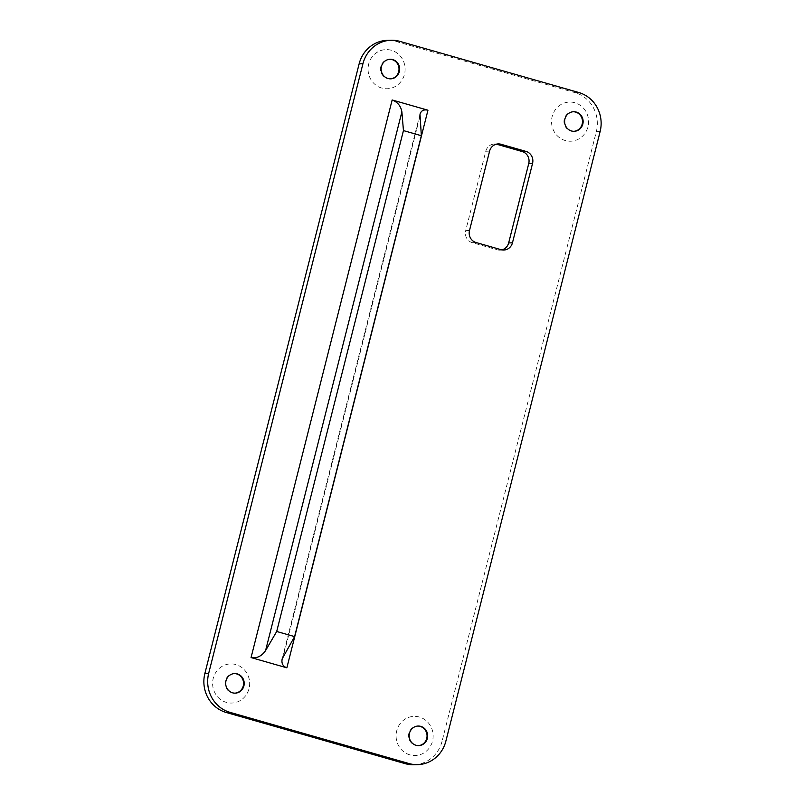 <?xml version="1.0" encoding="UTF-8"?>
<svg xmlns="http://www.w3.org/2000/svg" width="805" height="805" viewBox="0 0 805 805"><rect width="100%" height="100%" fill="white"/><g stroke="black" fill="none" stroke-linecap="round" stroke-linejoin="round"><path stroke-width="0.6" stroke-dasharray="4.03 3.02" d="M501.897 249.882A9.791 9.268 -91.7 0 1 500.006 250.154A9.791 9.268 -91.7 0 1 497.319 249.812L501.123 249.701M476.057 242.536L472.253 242.647L497.319 249.812M472.253 242.647A9.791 9.268 -91.7 0 1 465.693 230.643L469.496 230.522M489.591 151.139L485.787 151.249L465.693 230.643M485.787 151.249A9.791 9.268 -91.7 0 1 494.441 144.025A9.791 9.268 -91.7 0 1 496.343 144.176M418.399 745.621A9.791 9.268 -91.7 0 1 418.087 745.631A9.791 9.268 -91.7 0 1 415.4 745.299A9.791 9.268 -91.7 0 1 408.588 734.693A9.791 9.268 -91.7 0 1 417.493 726.06A9.791 9.268 -91.7 0 1 417.805 726.06M419.405 717.044A19.582 18.525 88.3 0 0 396.714 730.829A19.582 18.525 88.3 0 0 409.836 754.849A19.582 18.525 88.3 0 0 432.516 741.063A19.582 18.525 88.3 0 0 419.405 717.044M390.365 78.85A9.791 9.268 -91.7 0 1 390.043 78.86A9.791 9.268 -91.7 0 1 387.356 78.528A9.791 9.268 -91.7 0 1 380.544 67.922A9.791 9.268 -91.7 0 1 389.449 59.288A9.791 9.268 -91.7 0 1 389.771 59.288M391.361 50.272A19.582 18.525 88.3 0 0 368.68 64.058A19.582 18.525 88.3 0 0 381.791 88.077A19.582 18.525 88.3 0 0 404.482 74.291A19.582 18.525 88.3 0 0 391.361 50.272M234.919 693.155A9.791 9.268 -91.7 0 1 234.607 693.165A9.791 9.268 -91.7 0 1 231.91 692.833A9.791 9.268 -91.7 0 1 225.098 682.227A9.791 9.268 -91.7 0 1 234.003 673.594A9.791 9.268 -91.7 0 1 234.325 673.594M235.915 664.578A19.582 18.525 88.3 0 0 213.234 678.363A19.582 18.525 88.3 0 0 226.356 702.383A19.582 18.525 88.3 0 0 249.037 688.597A19.582 18.525 88.3 0 0 235.915 664.578M573.844 131.316A9.791 9.268 -91.7 0 1 573.532 131.326A9.791 9.268 -91.7 0 1 570.836 130.994A9.791 9.268 -91.7 0 1 564.023 120.388A9.791 9.268 -91.7 0 1 572.929 111.754A9.791 9.268 -91.7 0 1 573.251 111.754M574.84 102.738A19.582 18.525 88.3 0 0 552.16 116.524A19.582 18.525 88.3 0 0 565.281 140.543A19.582 18.525 88.3 0 0 587.962 126.757A19.582 18.525 88.3 0 0 574.84 102.738M413.941 764.75A31.828 30.107 88.3 0 0 442.066 741.264L445.869 741.143M600.117 131.567L596.314 131.678L442.066 741.264M596.314 131.678A31.828 30.107 88.3 0 0 575.001 92.645L578.805 92.525M399.793 41.347L395.99 41.458A31.828 30.107 88.3 0 0 387.255 40.361M395.99 41.458L575.001 92.645M419.787 116.997L283.481 655.703M419.989 114.209L282.193 658.802M500.006 250.154L503.809 250.033M494.441 144.025L498.245 143.914M418.127 726.04L417.493 726.06M418.721 745.611L418.087 745.631M390.083 59.268L389.449 59.288M390.677 78.84L390.043 78.86M234.637 673.574L234.003 673.594M235.241 693.145L234.607 693.165M573.562 111.734L572.929 111.754M574.166 131.306L573.532 131.326"/><path stroke-width="1.21" d="M401.886 111.885L403.446 130.591L421.347 135.713L419.989 114.209C421.166 110.597 423.822 109.259 427.958 110.205L392.156 99.971C397.63 102.084 400.87 106.059 401.886 111.885L265.58 650.581C261.665 656.216 256.825 658.54 251.059 657.564L286.862 667.808C282.857 666.369 281.297 663.37 282.193 658.802L294.6 636.604L276.699 631.482L265.58 650.581M403.446 130.591L276.699 631.482M294.6 636.604L421.347 135.713M496.343 144.176A9.791 9.268 -91.7 0 1 497.128 144.357L500.931 144.246A9.791 9.268 88.3 0 0 498.245 143.914A9.791 9.268 88.3 0 0 489.591 151.139L469.496 230.522A9.791 9.268 88.3 0 0 476.057 242.536L501.123 249.701A9.791 9.268 88.3 0 0 503.809 250.033A9.791 9.268 88.3 0 0 512.463 242.808L508.659 242.929A9.791 9.268 -91.7 0 1 501.897 249.882M532.548 163.425A9.791 9.268 88.3 0 0 525.987 151.41L522.183 151.531A9.791 9.268 -91.7 0 1 528.744 163.536L532.548 163.425L512.463 242.808M508.659 242.929L528.744 163.536M500.931 144.246L525.987 151.41M522.183 151.531L497.128 144.357M417.805 726.06A9.791 9.268 -91.7 0 1 420.18 726.402A9.791 9.268 -91.7 0 1 427.012 736.837A9.791 9.268 -91.7 0 1 418.399 745.621M420.814 726.382A9.791 9.268 -91.7 0 1 427.626 736.978A9.791 9.268 -91.7 0 1 418.721 745.611A9.791 9.268 -91.7 0 1 409.161 736.112A9.791 9.268 -91.7 0 1 418.127 726.04A9.791 9.268 -91.7 0 1 420.814 726.382M389.771 59.288A9.791 9.268 -91.7 0 1 392.136 59.62A9.791 9.268 -91.7 0 1 398.968 70.055A9.791 9.268 -91.7 0 1 390.365 78.85M392.77 59.6A9.791 9.268 -91.7 0 1 399.582 70.206A9.791 9.268 -91.7 0 1 390.677 78.84A9.791 9.268 -91.7 0 1 381.127 69.341A9.791 9.268 -91.7 0 1 390.083 59.268A9.791 9.268 -91.7 0 1 392.77 59.6M234.325 673.594A9.791 9.268 -91.7 0 1 236.7 673.936A9.791 9.268 -91.7 0 1 243.523 684.371A9.791 9.268 -91.7 0 1 234.919 693.155M237.334 673.916A9.791 9.268 -91.7 0 1 244.146 684.512A9.791 9.268 -91.7 0 1 235.241 693.145A9.791 9.268 -91.7 0 1 225.682 683.646A9.791 9.268 -91.7 0 1 234.637 673.574A9.791 9.268 -91.7 0 1 237.334 673.916M573.251 111.754A9.791 9.268 -91.7 0 1 575.625 112.086A9.791 9.268 -91.7 0 1 582.448 122.521A9.791 9.268 -91.7 0 1 573.844 131.316M576.259 112.066A9.791 9.268 -91.7 0 1 583.072 122.672A9.791 9.268 -91.7 0 1 574.166 131.306A9.791 9.268 -91.7 0 1 564.607 121.807A9.791 9.268 -91.7 0 1 573.562 111.734A9.791 9.268 -91.7 0 1 576.259 112.066M208.686 673.322L204.883 673.433A31.828 30.107 88.3 0 0 226.195 712.475L229.999 712.355A31.828 30.107 -91.7 0 1 208.686 673.322L362.934 63.736A31.828 30.107 -91.7 0 1 391.059 40.25A31.828 30.107 -91.7 0 1 399.793 41.347L578.805 92.525A31.828 30.107 -91.7 0 1 600.117 131.567L445.869 741.143A31.828 30.107 -91.7 0 1 417.745 764.639A31.828 30.107 -91.7 0 1 409.01 763.543L229.999 712.355M204.883 673.433L359.131 63.857L362.934 63.736M409.01 763.543L405.207 763.653A31.828 30.107 88.3 0 0 413.941 764.75L417.745 764.639M391.059 40.25L387.255 40.361A31.828 30.107 88.3 0 0 359.131 63.857M405.207 763.653L226.195 712.475M392.156 99.971L251.059 657.564M286.862 667.808L427.958 110.205"/></g></svg>
